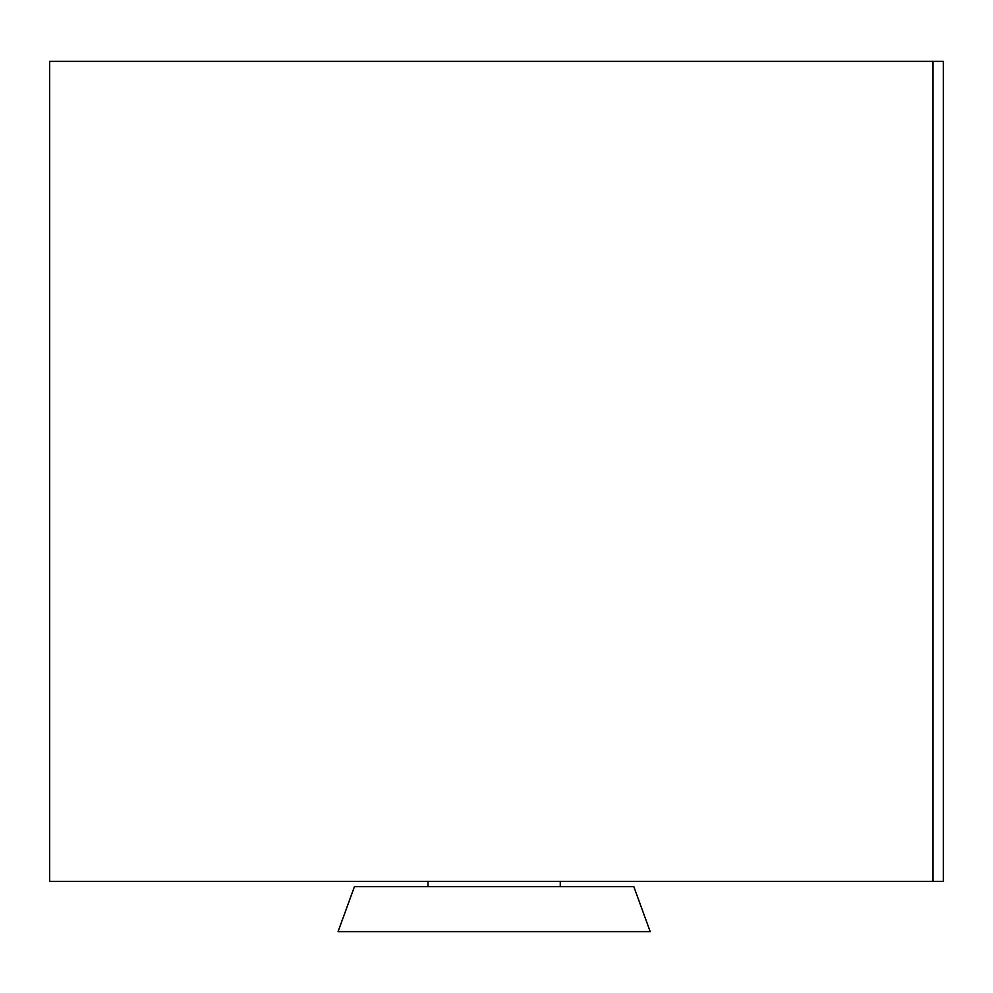 <?xml version="1.0" encoding="UTF-8"?>
<svg xmlns="http://www.w3.org/2000/svg" width="993" height="993" viewBox="0 0 993 993"><rect width="100%" height="100%" fill="white"/><g stroke="black" fill="none" stroke-linecap="round" stroke-linejoin="round"><path stroke-width="1.49" d="M650.204 931.645L338.054 931.645L354.427 886.675L633.832 886.675L650.204 931.645M427.995 881.387L427.995 886.675M560.263 881.387L560.263 886.675M49.65 61.355L943.35 61.355L49.65 61.355L49.65 881.387L943.35 881.387L49.65 881.387M932.986 61.355L932.986 881.387M943.35 61.355L943.35 881.387"/></g></svg>
